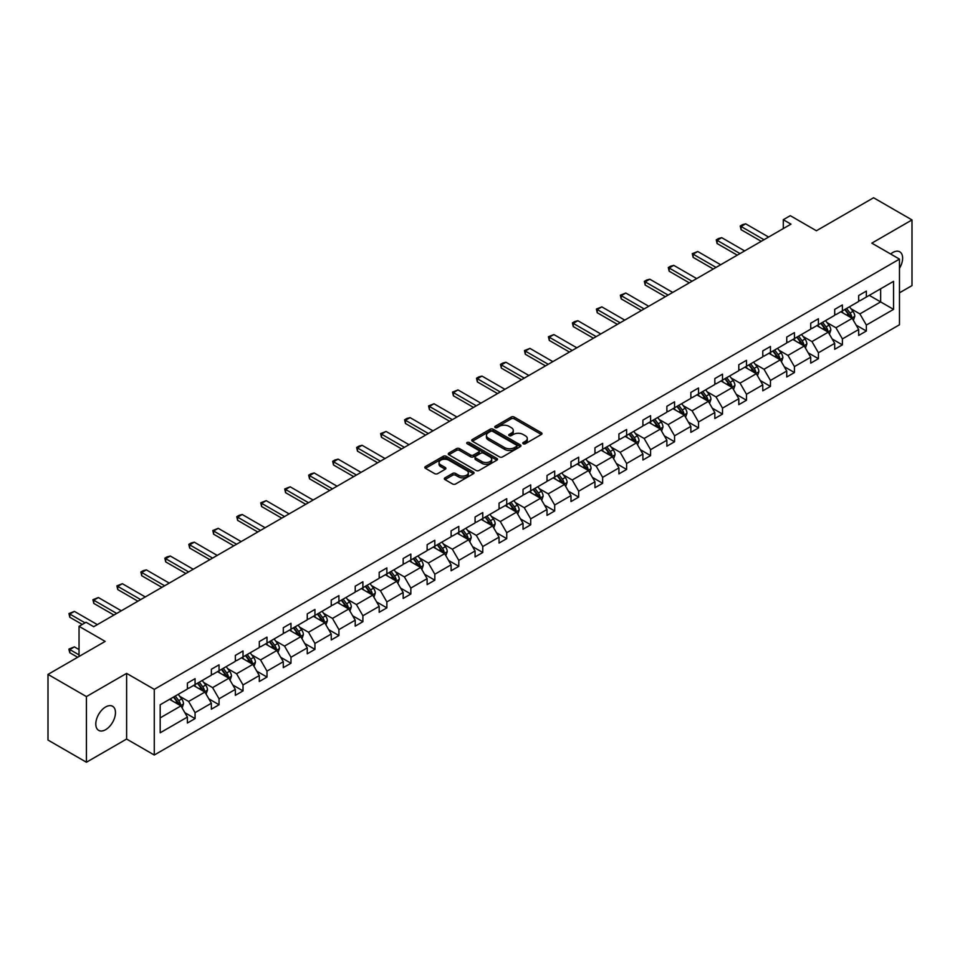 <?xml version="1.0" encoding="UTF-8"?>
<svg xmlns="http://www.w3.org/2000/svg" width="960" height="960" viewBox="0 0 960 960"><rect width="100%" height="100%" fill="white"/><g stroke="black" fill="none" stroke-linecap="round" stroke-linejoin="round"><path stroke-width="1.44" d="M523.224 443.736A1.488 0.864 0 0 0 525.336 443.736L541.368 434.484A2.136 1.236 0 0 0 541.992 433.608A2.136 1.236 0 0 0 541.368 432.744L514.212 417.06A2.136 1.236 0 0 0 511.2 417.06L495.168 426.312A1.488 0.864 0 0 0 494.736 426.924A1.488 0.864 0 0 0 495.168 427.536A1.488 0.864 0 0 0 497.28 427.536L499.356 426.336A6.828 3.936 0 0 1 509.016 426.336L511.272 427.644A6.828 3.936 0 0 1 513.276 430.428A6.828 3.936 0 0 1 511.272 433.224L509.196 434.412A1.488 0.864 0 0 0 508.764 435.024A1.488 0.864 0 0 0 509.196 435.636A1.488 0.864 0 0 0 511.308 435.636L513.384 434.436A6.828 3.936 0 0 1 523.044 434.436L525.3 435.744A6.828 3.936 0 0 1 527.304 438.528A6.828 3.936 0 0 1 525.3 441.324L523.224 442.512A1.488 0.864 0 0 0 522.792 443.124A1.488 0.864 0 0 0 523.224 443.736L523.224 442.512M105.636 729.684A13.908 8.028 120 0 0 114.72 717.42A13.908 8.028 120 0 0 112.584 706.272A13.908 8.028 120 0 0 105.636 706.968A13.908 8.028 120 0 0 96.54 719.22A13.908 8.028 120 0 0 98.676 730.368A13.908 8.028 120 0 0 105.636 729.684M899.472 268.332A13.908 8.028 120 0 0 899.748 251.808A13.908 8.028 120 0 0 892.788 252.504A13.908 8.028 120 0 0 890.64 254.016M899.472 292.824L912 285.6L912 219.936L873.576 197.76L816.408 230.76L790.284 215.676L783.288 219.72L783.288 228.588M86.424 762.24L126.612 739.044L126.612 673.38L86.424 696.588L86.424 762.24L48 740.064L48 674.4L105.168 641.4L79.044 626.316L79.044 656.484M86.424 696.588L48 674.4M444.972 477.852A2.136 1.236 0 0 0 444.348 478.728A2.136 1.236 0 0 0 444.972 479.592L452.592 483.996A2.136 1.236 0 0 0 455.604 483.996L473.412 473.712A2.136 1.236 0 0 0 474.036 472.848A2.136 1.236 0 0 0 473.412 471.972L446.256 456.3A2.136 1.236 0 0 0 443.244 456.3L425.436 466.572A2.136 1.236 0 0 0 424.812 467.448A2.136 1.236 0 0 0 425.436 468.312L434.64 473.628A2.136 1.236 0 0 0 437.664 473.628L445.272 469.236A2.136 1.236 0 0 0 445.896 468.36A2.136 1.236 0 0 0 445.272 467.496L440.712 464.856A5.712 3.3 0 0 1 439.044 462.528A5.712 3.3 0 0 1 442.56 459.48A5.712 3.3 0 0 1 448.788 460.2L466.656 470.52A5.712 3.3 0 0 1 468.336 472.848A5.712 3.3 0 0 1 464.808 475.896A5.712 3.3 0 0 1 458.592 475.176L455.604 473.46A2.136 1.236 0 0 0 452.592 473.46L444.972 477.852L444.972 479.592M79.044 626.316L86.04 622.272L93.72 626.712L790.98 224.148L783.288 219.72M126.612 673.38L154.272 689.352L899.472 259.116L899.472 324.768L154.272 755.016L154.272 689.352M912 219.936L871.812 243.144L899.472 259.116M499.512 456.912A2.136 1.236 0 0 0 502.524 456.912L520.32 446.628A2.136 1.236 0 0 0 520.944 445.764A2.136 1.236 0 0 0 520.32 444.888L493.176 429.216A2.136 1.236 0 0 0 490.152 429.216L472.356 439.488A2.136 1.236 0 0 0 471.732 440.364A2.136 1.236 0 0 0 472.356 441.228L499.512 456.912M467.748 444.06A1.488 0.864 0 0 1 469.26 444.264L496.836 460.188L479.064 470.448A2.136 1.236 0 0 1 476.052 470.448L448.896 454.776L456.516 450.408L456.516 448.632L448.896 453.036A2.136 1.236 0 0 0 448.272 453.9A2.136 1.236 0 0 0 448.896 454.776L448.896 453.036M456.516 450.408A2.136 1.236 0 0 1 459.528 450.408L459.528 448.632A2.136 1.236 0 0 0 456.516 448.632M459.528 448.632L470.544 454.992A2.136 1.236 0 0 0 473.556 454.992L478.62 452.076A2.136 1.236 0 0 0 479.244 451.2A2.136 1.236 0 0 0 478.62 450.336L467.148 443.712A1.488 0.864 0 0 1 466.716 443.1A1.488 0.864 0 0 1 467.64 442.308A1.488 0.864 0 0 1 469.26 442.5L496.872 458.436A2.136 1.236 0 0 1 497.496 459.3A2.136 1.236 0 0 1 496.872 460.176L496.872 458.436M160.188 704.748L187.392 689.04L187.392 683.1L195.072 678.66L195.072 684.6L211.368 675.204L211.368 669.252L219.048 664.824L219.048 670.764L235.344 661.356L235.344 655.416L243.024 650.976L243.024 656.928L259.308 647.52L259.308 641.568L267 637.14L267 643.08L283.284 633.672L283.284 627.732L290.976 623.292L290.976 629.244L307.26 619.836L307.26 613.884L314.94 609.456L314.94 615.396L331.236 605.988L331.236 600.048L338.916 595.608L338.916 601.56L355.212 592.152L355.212 586.212L362.892 581.772L362.892 587.712L379.188 578.304L379.188 572.364L386.868 567.924L386.868 573.876L403.164 564.468L403.164 558.528L410.844 554.088L410.844 560.028L427.128 550.632L427.128 544.68L434.82 540.24L434.82 546.192L451.104 536.784L451.104 530.844L458.796 526.404L458.796 532.344L475.08 522.948L475.08 516.996L482.772 512.568L482.772 518.508L499.056 509.1L499.056 503.16L506.736 498.72L506.736 504.672L523.032 495.264L523.032 489.312L530.712 484.884L530.712 490.824L547.008 481.416L547.008 475.476L554.688 471.036L554.688 476.988L570.984 467.58L570.984 461.628L578.664 457.2L578.664 463.14L594.96 453.732L594.96 447.792L602.64 443.352L602.64 449.304L618.924 439.896L618.924 433.956L626.616 429.516L626.616 435.456L642.9 426.048L642.9 420.108L650.592 415.668L650.592 421.62L666.876 412.212L666.876 406.272L674.556 401.832L674.556 407.772L690.852 398.376L690.852 392.424L698.532 387.984L698.532 393.936L714.828 384.528L714.828 378.588L722.508 374.148L722.508 380.088L738.804 370.692L738.804 364.74L746.484 360.312L746.484 366.252L762.78 356.844L762.78 350.904L770.46 346.464L770.46 352.404L786.744 343.008L786.744 337.056L794.436 332.628L794.436 338.568L810.72 329.16L810.72 323.22L818.412 318.78L818.412 324.732L834.696 315.324L834.696 309.372L842.388 304.944L842.388 310.884L858.672 301.476L858.672 295.536L866.352 291.096L866.352 297.048L893.556 281.34L893.556 309.372L866.352 325.08L866.352 331.032L858.672 335.46L858.672 329.52L842.388 338.928L842.388 344.868L834.696 349.308L834.696 343.356L818.412 352.764L818.412 358.704L810.72 363.144L810.72 357.204L794.436 366.612L794.436 372.552L786.744 376.992L786.744 371.04L770.46 380.448L770.46 386.388L762.78 390.828L762.78 384.888L746.484 394.284L746.484 400.236L738.804 404.676L738.804 398.724L722.508 408.132L722.508 414.072L714.828 418.512L714.828 412.572L698.532 421.968L698.532 427.92L690.852 432.348L690.852 426.408L674.556 435.816L674.556 441.756L666.876 446.196L666.876 440.256L650.592 449.652L650.592 455.604L642.9 460.032L642.9 454.092L626.616 463.5L626.616 469.44L618.924 473.88L618.924 467.928L602.64 477.336L602.64 483.288L594.96 487.716L594.96 481.776L578.664 491.184L578.664 497.124L570.984 501.564L570.984 495.612L554.688 505.02L554.688 510.972L547.008 515.4L547.008 509.46L530.712 518.868L530.712 524.808L523.032 529.248L523.032 523.296L506.736 532.704L506.736 538.644L499.056 543.084L499.056 537.144L482.772 546.54L482.772 552.492L475.08 556.932L475.08 550.98L458.796 560.388L458.796 566.328L451.104 570.768L451.104 564.828L434.82 574.224L434.82 580.176L427.128 584.604L427.128 578.664L410.844 588.072L410.844 594.012L403.164 598.452L403.164 592.512L386.868 601.908L386.868 607.86L379.188 612.288L379.188 606.348L362.892 615.756L362.892 621.696L355.212 626.136L355.212 620.184L338.916 629.592L338.916 635.544L331.236 639.972L331.236 634.032L314.94 643.44L314.94 649.38L307.26 653.82L307.26 647.868L290.976 657.276L290.976 663.228L283.284 667.656L283.284 661.716L267 671.124L267 677.064L259.308 681.504L259.308 675.552L243.024 684.96L243.024 690.9L235.344 695.34L235.344 689.4L219.048 698.808L219.048 704.748L211.368 709.188L211.368 703.236L195.072 712.644L195.072 718.584L187.392 723.024L187.392 717.084L160.188 732.78L160.188 704.748M193.536 685.488L204.912 692.064L188.616 701.46L179.724 696.324M188.616 701.46L195.072 712.644M204.912 692.064L211.368 703.236M187.392 687.624L188.616 688.332L195.072 684.6M217.512 671.652L228.888 678.216L212.592 687.624L203.7 682.488M212.592 687.624L219.048 698.808M228.888 678.216L235.344 689.4M211.368 673.776L212.592 674.496L219.048 670.764M241.488 657.804L252.864 664.38L236.568 673.776L227.676 668.64M236.568 673.776L243.024 684.96M252.864 664.38L259.308 675.552M235.344 659.94L236.568 660.648L243.024 656.928M265.464 643.968L276.828 650.532L260.544 659.94L251.652 654.804M260.544 659.94L267 671.124M276.828 650.532L283.284 661.716M259.308 646.092L260.544 646.812L267 643.08M289.44 630.132L300.804 636.696L284.52 646.092L275.616 640.968M284.52 646.092L290.976 657.276M300.804 636.696L307.26 647.868M283.284 632.256L284.52 632.964L290.976 629.244M313.404 616.284L324.78 622.848L308.496 632.256L299.592 627.12M308.496 632.256L314.94 643.44M324.78 622.848L331.236 634.032M307.26 618.42L308.496 619.128L314.94 615.396M337.38 602.448L348.756 609.012L332.46 618.42L323.568 613.284M332.46 618.42L338.916 629.592M348.756 609.012L355.212 620.184M331.236 604.572L332.46 605.28L338.916 601.56M361.356 588.6L372.732 595.164L356.436 604.572L347.544 599.436M356.436 604.572L362.892 615.756M372.732 595.164L379.188 606.348M355.212 590.736L356.436 591.444L362.892 587.712M385.332 574.764L396.708 581.328L380.412 590.736L371.52 585.6M380.412 590.736L386.868 601.908M396.708 581.328L403.164 592.512M379.188 576.888L380.412 577.596L386.868 573.876M409.308 560.916L420.684 567.48L404.388 576.888L395.496 571.752M404.388 576.888L410.844 588.072M420.684 567.48L427.128 578.664M403.164 563.052L404.388 563.76L410.844 560.028M433.284 547.08L444.648 553.644L428.364 563.052L419.472 557.916M428.364 563.052L434.82 574.224M444.648 553.644L451.104 564.828M427.128 549.204L428.364 549.912L434.82 546.192M457.26 533.232L468.624 539.808L452.34 549.204L443.448 544.068M452.34 549.204L458.796 560.388M468.624 539.808L475.08 550.98M451.104 535.368L452.34 536.076L458.796 532.344M481.224 519.396L492.6 525.96L476.316 535.368L467.412 530.232M476.316 535.368L482.772 546.54M492.6 525.96L499.056 537.144M475.08 521.52L476.316 522.24L482.772 518.508M505.2 505.548L516.576 512.124L500.292 521.52L491.388 516.384M500.292 521.52L506.736 532.704M516.576 512.124L523.032 523.296M499.056 507.684L500.292 508.392L506.736 504.672M529.176 491.712L540.552 498.276L524.256 507.684L515.364 502.548M524.256 507.684L530.712 518.868M540.552 498.276L547.008 509.46M523.032 493.836L524.256 494.556L530.712 490.824M553.152 477.876L564.528 484.44L548.232 493.836L539.34 488.712M548.232 493.836L554.688 505.02M564.528 484.44L570.984 495.612M547.008 480L548.232 480.708L554.688 476.988M577.128 464.028L588.504 470.592L572.208 480L563.316 474.864M572.208 480L578.664 491.184M588.504 470.592L594.96 481.776M570.984 466.164L572.208 466.872L578.664 463.14M601.104 450.192L612.468 456.756L596.184 466.164L587.292 461.028M596.184 466.164L602.64 477.336M612.468 456.756L618.924 467.928M594.96 452.316L596.184 453.024L602.64 449.304M625.08 436.344L636.444 442.908L620.16 452.316L611.268 447.18M620.16 452.316L626.616 463.5M636.444 442.908L642.9 454.092M618.924 438.48L620.16 439.188L626.616 435.456M649.044 422.508L660.42 429.072L644.136 438.48L635.232 433.344M644.136 438.48L650.592 449.652M660.42 429.072L666.876 440.256M642.9 424.632L644.136 425.34L650.592 421.62M673.02 408.66L684.396 415.224L668.112 424.632L659.208 419.496M668.112 424.632L674.556 435.816M684.396 415.224L690.852 426.408M666.876 410.796L668.112 411.504L674.556 407.772M696.996 394.824L708.372 401.388L692.076 410.796L683.184 405.66M692.076 410.796L698.532 421.968M708.372 401.388L714.828 412.572M690.852 396.948L692.076 397.656L698.532 393.936M720.972 380.976L732.348 387.552L716.052 396.948L707.16 391.812M716.052 396.948L722.508 408.132M732.348 387.552L738.804 398.724M714.828 383.112L716.052 383.82L722.508 380.088M744.948 367.14L756.324 373.704L740.028 383.112L731.136 377.976M740.028 383.112L746.484 394.284M756.324 373.704L762.78 384.888M738.804 369.264L740.028 369.972L746.484 366.252M768.924 353.292L780.3 359.868L764.004 369.264L755.112 364.128M764.004 369.264L770.46 380.448M780.3 359.868L786.744 371.04M762.78 355.428L764.004 356.136L770.46 352.404M792.9 339.456L804.264 346.02L787.98 355.428L779.088 350.292M787.98 355.428L794.436 366.612M804.264 346.02L810.72 357.204M786.744 341.58L787.98 342.3L794.436 338.568M816.876 325.62L828.24 332.184L811.956 341.58L803.052 336.444M811.956 341.58L818.412 352.764M828.24 332.184L834.696 343.356M810.72 327.744L811.956 328.452L818.412 324.732M840.84 311.772L852.216 318.336L835.932 327.744L827.028 322.608M835.932 327.744L842.388 338.928M852.216 318.336L858.672 329.52M834.696 313.908L835.932 314.616L842.388 310.884M869.28 295.356L880.644 301.92L859.896 313.908L851.004 308.772M859.896 313.908L866.352 325.08M893.556 309.372L880.644 301.92L880.644 288.792L893.556 281.34M126.612 739.044L154.272 755.016M858.672 300.06L859.896 300.768L866.352 297.048M160.188 717.876L180.936 705.9L169.56 699.336M180.936 705.9L187.392 717.084M856.14 325.128L866.352 331.032M832.164 338.964L842.388 344.868M808.188 352.812L818.412 358.704M784.212 366.648L794.436 372.552M760.236 380.496L770.46 386.388M736.26 394.332L746.484 400.236M712.296 408.18L722.508 414.072M688.32 422.016L698.532 427.92M664.344 435.864L674.556 441.756M640.368 449.7L650.592 455.604M616.392 463.536L626.616 469.44M592.416 477.384L602.64 483.288M568.44 491.22L578.664 497.124M544.464 505.068L554.688 510.972M520.5 518.904L530.712 524.808M496.524 532.752L506.736 538.644M472.548 546.588L482.772 552.492M448.572 560.436L458.796 566.328M424.596 574.272L434.82 580.176M400.62 588.12L410.844 594.012M376.644 601.956L386.868 607.86M352.68 615.792L362.892 621.696M328.704 629.64L338.916 635.544M304.728 643.476L314.94 649.38M280.752 657.324L290.976 663.228M256.776 671.16L267 677.064M232.8 685.008L243.024 690.9M208.824 698.844L219.048 704.748M184.848 712.692L195.072 718.584M523.824 443.952L525.3 443.088A6.828 3.936 0 0 0 527.304 440.304L527.304 438.528M513.276 430.428L513.276 432.204A6.828 3.936 0 0 1 511.272 434.988L509.796 435.852M541.344 434.496L514.212 418.836A2.136 1.236 0 0 0 511.2 418.836L495.768 427.752M520.32 444.888L520.32 446.628L493.176 430.992A2.136 1.236 0 0 0 490.152 430.992L472.38 441.252L472.356 439.488M516.552 446.376A1.488 0.864 0 0 0 516.996 445.764A1.488 0.864 0 0 0 516.552 445.152L492.72 431.388A1.488 0.864 0 0 0 490.608 431.388L488.424 432.648A6.828 3.936 0 0 0 486.42 435.444A6.828 3.936 0 0 0 488.424 438.228L504.708 447.636A6.828 3.936 0 0 0 514.368 447.636L516.552 446.376L516.552 448.14A1.488 0.864 0 0 0 516.996 447.54L516.996 445.764M486.42 435.444L486.42 437.22A6.828 3.936 0 0 0 488.424 440.004L488.424 438.228M516.552 448.14L514.368 449.412A6.828 3.936 0 0 1 504.708 449.412L488.424 440.004M459.528 450.408L470.544 456.768A2.136 1.236 0 0 0 473.556 456.768L478.62 453.852A2.136 1.236 0 0 0 479.244 452.976L479.244 451.2M481.968 461.592A5.712 3.3 0 0 0 488.184 462.3A5.712 3.3 0 0 0 491.712 459.264A5.712 3.3 0 0 0 490.044 456.936L483.744 453.3A2.136 1.236 0 0 0 480.732 453.3L475.668 456.216A2.136 1.236 0 0 0 475.044 457.08A2.136 1.236 0 0 0 475.668 457.956L481.968 461.592L481.968 463.368A5.712 3.3 0 0 0 488.184 464.076A5.712 3.3 0 0 0 491.712 461.04L491.712 459.264M475.044 457.08L475.044 458.856A2.136 1.236 0 0 0 475.668 459.732L475.668 457.956M481.968 463.368L475.668 459.732M468.336 472.848L468.336 474.624A5.712 3.3 0 0 1 464.808 477.66A5.712 3.3 0 0 1 458.592 476.952L455.604 475.236A2.136 1.236 0 0 0 452.592 475.236L445.008 479.616M439.044 462.528L439.044 464.304A5.712 3.3 0 0 0 440.712 466.632L440.712 464.856M445.272 467.496L445.272 469.236L440.712 466.632M473.376 473.736L446.256 458.076A2.136 1.236 0 0 0 443.244 458.076L425.472 468.336M853.38 320.364L854.796 316.284A5.76 3.324 -120 0 0 852.96 311.376L849.516 306.768M843.324 313.2L841.824 311.208M851.364 317.844L851.688 316.524A5.76 3.324 -120 0 0 850.044 313.056L846.588 308.46M845.148 309.288L848.94 314.352A2.94 1.692 60 0 1 849.48 315.252L851.688 316.524M844.752 309.516L848.196 314.124A5.76 3.324 60 0 1 849.636 316.848M764.004 239.724L741.072 226.488L741.072 229.68L740.232 225.996L742.536 224.664L745.68 223.824L768.612 237.06M761.232 241.32L741.072 229.68M745.68 223.824L741.072 226.488L740.232 225.996M829.416 334.2L830.82 330.12A5.76 3.324 -120 0 0 828.984 325.212L825.54 320.616M819.348 327.048L817.848 325.044M827.388 331.692L827.712 330.372A5.76 3.324 -120 0 0 826.068 326.904L822.612 322.296M821.172 323.124L824.976 328.2A2.94 1.692 60 0 1 825.504 329.088L827.712 330.372M820.776 323.364L824.22 327.972A5.76 3.324 60 0 1 825.66 330.684M805.44 348.048L806.856 343.968A5.76 3.324 -120 0 0 805.008 339.06L801.564 334.452M795.372 340.884L793.872 338.892M803.424 345.528L803.736 344.208A5.76 3.324 -120 0 0 802.092 340.74L798.636 336.144M797.196 336.972L801 342.036A2.94 1.692 60 0 1 801.528 342.936L803.736 344.208M796.8 337.2L800.244 341.808A5.76 3.324 60 0 1 801.684 344.532M740.028 253.572L717.096 240.324L717.096 243.528L716.256 239.844L718.56 238.512L721.716 237.672L744.636 250.908M737.268 255.168L717.096 243.528M721.716 237.672L717.096 240.324L716.256 239.844M716.052 267.408L693.132 254.172L693.132 257.364L692.28 253.68L697.74 251.508L720.66 264.744M713.292 269.004L693.132 257.364M697.74 251.508L693.132 254.172L692.28 253.68M781.464 361.884L782.88 357.804A5.76 3.324 -120 0 0 781.032 352.896L777.588 348.3M771.396 354.732L769.908 352.728M779.448 359.376L779.772 358.044A5.76 3.324 -120 0 0 778.116 354.588L774.672 349.98M773.22 350.808L777.024 355.884A2.94 1.692 60 0 1 777.552 356.772L779.772 358.044M772.824 351.048L776.268 355.656A5.76 3.324 60 0 1 777.708 358.368M692.076 281.256L669.156 268.008L669.156 271.212L668.304 267.528L670.608 266.196L673.764 265.356L696.696 278.592M689.316 282.852L669.156 271.212M673.764 265.356L669.156 268.008L668.304 267.528M757.488 375.732L758.904 371.64A5.76 3.324 -120 0 0 757.068 366.744L753.612 362.136M747.42 368.568L745.932 366.576M755.472 373.212L755.796 371.892A5.76 3.324 -120 0 0 754.14 368.424L750.696 363.816M749.256 364.656L753.048 369.72A2.94 1.692 60 0 1 753.576 370.62L755.796 371.892M748.848 364.884L752.304 369.492A5.76 3.324 60 0 1 753.732 372.216M668.112 295.092L645.18 281.856L645.18 285.048L644.328 281.364L646.632 280.032L649.788 279.192L672.72 292.428M665.34 296.688L645.18 285.048M649.788 279.192L645.18 281.856L644.328 281.364M733.512 389.568L734.928 385.488A5.76 3.324 -120 0 0 733.092 380.58L729.636 375.972M723.456 382.416L721.956 380.412M731.496 387.06L731.82 385.728A5.76 3.324 -120 0 0 730.164 382.272L726.72 377.664M725.28 378.492L729.072 383.568A2.94 1.692 60 0 1 729.612 384.456L731.82 385.728M724.872 378.732L728.328 383.328A5.76 3.324 60 0 1 729.756 386.052M644.136 308.928L621.204 295.692L621.204 298.884L620.352 295.212L625.812 293.028L648.744 306.276M641.364 310.536L621.204 298.884M625.812 293.028L621.204 295.692L620.352 295.212M709.536 403.416L710.952 399.324A5.76 3.324 -120 0 0 709.116 394.428L705.66 389.82M699.48 396.252L697.98 394.26M707.52 400.896L707.844 399.576A5.76 3.324 -120 0 0 706.2 396.108L702.744 391.5M701.304 392.34L705.096 397.404A2.94 1.692 60 0 1 705.636 398.292L707.844 399.576M700.896 392.568L704.352 397.176A5.76 3.324 60 0 1 705.78 399.9M620.16 322.776L597.228 309.54L597.228 312.732L596.388 309.048L601.836 306.876L624.768 320.112M617.388 324.372L597.228 312.732M601.836 306.876L597.228 309.54L596.388 309.048M685.56 417.252L686.976 413.172A5.76 3.324 -120 0 0 685.14 408.264L681.684 403.656M675.504 410.088L674.004 408.096M683.544 414.744L683.868 413.412A5.76 3.324 -120 0 0 682.224 409.956L678.768 405.348M677.328 406.176L681.12 411.252A2.94 1.692 60 0 1 681.66 412.14L683.868 413.412M676.92 406.416L680.376 411.012A5.76 3.324 60 0 1 681.816 413.736M596.184 336.612L573.252 323.376L573.252 326.568L572.412 322.896L574.716 321.564L577.86 320.712L600.792 333.96M593.412 338.208L573.252 326.568M577.86 320.712L573.252 323.376L572.412 322.896M661.596 431.088L663 427.008A5.76 3.324 -120 0 0 661.164 422.112L657.72 417.504M651.528 423.936L650.028 421.932M659.568 428.58L659.892 427.26A5.76 3.324 -120 0 0 658.248 423.792L654.792 419.184M653.352 420.024L657.156 425.088A2.94 1.692 60 0 1 657.684 425.976L659.892 427.26M652.956 420.252L656.4 424.86A5.76 3.324 60 0 1 657.84 427.572M572.208 350.46L549.276 337.224L549.276 340.416L548.436 336.732L553.896 334.56L576.816 347.796M569.448 352.056L549.276 340.416M553.896 334.56L549.276 337.224L548.436 336.732M637.62 444.936L639.024 440.856A5.76 3.324 -120 0 0 637.188 435.948L633.744 431.34M627.552 437.772L626.052 435.78M635.592 442.416L635.916 441.096A5.76 3.324 -120 0 0 634.272 437.64L630.816 433.032M629.376 433.86L633.18 438.936A2.94 1.692 60 0 1 633.708 439.824L635.916 441.096M628.98 434.088L632.424 438.696A5.76 3.324 60 0 1 633.864 441.42M548.232 364.296L525.3 351.06L525.3 354.252L524.46 350.568L529.92 348.396L552.84 361.632M545.472 365.892L525.3 354.252M529.92 348.396L525.3 351.06L524.46 350.568M613.644 458.772L615.06 454.692A5.76 3.324 -120 0 0 613.212 449.796L609.768 445.188M603.576 451.62L602.088 449.616M611.628 456.264L611.94 454.944A5.76 3.324 -120 0 0 610.296 451.476L606.852 446.868M605.4 447.708L609.204 452.772A2.94 1.692 60 0 1 609.732 453.66L611.94 454.944M605.004 447.936L608.448 452.544A5.76 3.324 60 0 1 609.888 455.256M524.256 378.144L501.336 364.908L501.336 368.1L500.484 364.416L502.788 363.084L505.944 362.244L528.876 375.48M521.496 379.74L501.336 368.1M505.944 362.244L501.336 364.908L500.484 364.416M589.668 472.62L591.084 468.54A5.76 3.324 -120 0 0 589.248 463.632L585.792 459.024M579.6 465.456L578.112 463.464M587.652 470.1L587.976 468.78A5.76 3.324 -120 0 0 586.32 465.312L582.876 460.716M581.424 461.544L585.228 466.608A2.94 1.692 60 0 1 585.756 467.508L587.976 468.78M581.028 461.772L584.484 466.38A5.76 3.324 60 0 1 585.912 469.104M500.28 391.98L477.36 378.744L477.36 381.936L476.508 378.252L478.812 376.92L481.968 376.08L504.9 389.316M497.52 393.576L477.36 381.936M481.968 376.08L477.36 378.744L476.508 378.252M565.692 486.456L567.108 482.376A5.76 3.324 -120 0 0 565.272 477.468L561.816 472.872M555.624 479.304L554.136 477.3M563.676 483.948L564 482.628A5.76 3.324 -120 0 0 562.344 479.16L558.9 474.552M557.46 475.392L561.252 480.456A2.94 1.692 60 0 1 561.78 481.344L564 482.628M557.052 475.62L560.508 480.228A5.76 3.324 60 0 1 561.936 482.94M476.316 405.828L453.384 392.58L453.384 395.784L452.532 392.1L457.992 389.928L480.924 403.164M473.544 407.424L453.384 395.784M457.992 389.928L453.384 392.58L452.532 392.1M541.716 500.304L543.132 496.224A5.76 3.324 -120 0 0 541.296 491.316L537.84 486.708M531.66 493.14L530.16 491.148M539.7 497.784L540.024 496.464A5.76 3.324 -120 0 0 538.368 492.996L534.924 488.4M533.484 489.228L537.276 494.292A2.94 1.692 60 0 1 537.816 495.192L540.024 496.464M533.076 489.456L536.532 494.064A5.76 3.324 60 0 1 537.96 496.788M452.34 419.664L429.408 406.428L429.408 409.62L428.568 405.936L434.016 403.764L456.948 417M449.568 421.26L429.408 409.62M434.016 403.764L429.408 406.428L428.568 405.936M517.74 514.14L519.156 510.06A5.76 3.324 -120 0 0 517.32 505.152L513.864 500.556M507.684 506.988L506.184 504.984M515.724 511.632L516.048 510.312A5.76 3.324 -120 0 0 514.404 506.844L510.948 502.236M509.508 503.064L513.3 508.14A2.94 1.692 60 0 1 513.84 509.028L516.048 510.312M509.1 503.304L512.556 507.912A5.76 3.324 60 0 1 513.996 510.624M428.364 433.512L405.432 420.264L405.432 423.468L404.592 419.784L406.896 418.452L410.04 417.612L432.972 430.848M425.592 435.108L405.432 423.468M410.04 417.612L405.432 420.264L404.592 419.784M493.764 527.988L495.18 523.908A5.76 3.324 -120 0 0 493.344 519L489.9 514.392M483.708 520.824L482.208 518.832M491.748 525.468L492.072 524.148A5.76 3.324 -120 0 0 490.428 520.68L486.972 516.072M485.532 516.912L489.324 521.976A2.94 1.692 60 0 1 489.864 522.876L492.072 524.148M485.136 517.14L488.58 521.748A5.76 3.324 60 0 1 490.02 524.472M404.388 447.348L381.456 434.112L381.456 437.304L380.616 433.62L386.064 431.448L408.996 444.684M401.616 448.944L381.456 437.304M386.064 431.448L381.456 434.112L380.616 433.62M469.8 541.824L471.204 537.744A5.76 3.324 -120 0 0 469.368 532.836L465.924 528.228M459.732 534.672L458.232 532.668M467.772 539.316L468.096 537.984A5.76 3.324 -120 0 0 466.452 534.528L462.996 529.92M461.556 530.748L465.36 535.824A2.94 1.692 60 0 1 465.888 536.712L468.096 537.984M461.16 530.988L464.604 535.584A5.76 3.324 60 0 1 466.044 538.308M380.412 461.184L357.48 447.948L357.48 451.14L356.64 447.468L358.944 446.136L362.1 445.284L385.02 458.532M377.652 462.792L357.48 451.14M362.1 445.284L357.48 447.948L356.64 447.468M445.824 555.672L447.24 551.58A5.76 3.324 -120 0 0 445.392 546.684L441.948 542.076M435.756 548.508L434.256 546.516M443.808 553.152L444.12 551.832A5.76 3.324 -120 0 0 442.476 548.364L439.032 543.756M437.58 544.596L441.384 549.66A2.94 1.692 60 0 1 441.912 550.548L444.12 551.832M437.184 544.824L440.628 549.432A5.76 3.324 60 0 1 442.068 552.156M356.436 475.032L333.516 461.796L333.516 464.988L332.664 461.304L334.968 459.972L338.124 459.132L361.044 472.368M353.676 476.628L333.516 464.988M338.124 459.132L333.516 461.796L332.664 461.304M421.848 569.508L423.264 565.428A5.76 3.324 -120 0 0 421.428 560.52L417.972 555.912M411.78 562.344L410.292 560.352M419.832 567L420.156 565.668A5.76 3.324 -120 0 0 418.5 562.212L415.056 557.604M413.604 558.432L417.408 563.508A2.94 1.692 60 0 1 417.936 564.396L420.156 565.668M413.208 558.672L416.652 563.268A5.76 3.324 60 0 1 418.092 565.992M332.46 488.868L309.54 475.632L309.54 478.824L308.688 475.152L310.992 473.82L314.148 472.968L337.08 486.216M329.7 490.464L309.54 478.824M314.148 472.968L309.54 475.632L308.688 475.152M397.872 583.344L399.288 579.264A5.76 3.324 -120 0 0 397.452 574.368L393.996 569.76M387.804 576.192L386.316 574.2M395.856 580.836L396.18 579.516A5.76 3.324 -120 0 0 394.524 576.048L391.08 571.44M389.64 572.28L393.432 577.344A2.94 1.692 60 0 1 393.96 578.232L396.18 579.516M389.232 572.508L392.688 577.116A5.76 3.324 60 0 1 394.116 579.828M308.496 502.716L285.564 489.48L285.564 492.672L284.712 488.988L290.172 486.816L313.104 500.052M305.724 504.312L285.564 492.672M290.172 486.816L285.564 489.48L284.712 488.988M373.896 597.192L375.312 593.112A5.76 3.324 -120 0 0 373.476 588.204L370.02 583.596M363.84 590.028L362.34 588.036M371.88 594.672L372.204 593.352A5.76 3.324 -120 0 0 370.548 589.896L367.104 585.288M365.664 586.116L369.456 591.192A2.94 1.692 60 0 1 369.996 592.08L372.204 593.352M365.256 586.344L368.712 590.952A5.76 3.324 60 0 1 370.14 593.676M284.52 516.552L261.588 503.316L261.588 506.508L260.736 502.824L266.196 500.652L289.128 513.888M281.748 518.148L261.588 506.508M266.196 500.652L261.588 503.316L260.736 502.824M349.92 611.028L351.336 606.948A5.76 3.324 -120 0 0 349.5 602.052L346.044 597.444M339.864 603.876L338.364 601.872M347.904 608.52L348.228 607.2A5.76 3.324 -120 0 0 346.584 603.732L343.128 599.124M341.688 599.964L345.48 605.028A2.94 1.692 60 0 1 346.02 605.916L348.228 607.2M341.28 600.192L344.736 604.8A5.76 3.324 60 0 1 346.164 607.512M260.544 530.4L237.612 517.164L237.612 520.356L236.772 516.672L239.076 515.34L242.22 514.5L265.152 527.736M257.772 531.996L237.612 520.356M242.22 514.5L237.612 517.164L236.772 516.672M325.944 624.876L327.36 620.796A5.76 3.324 -120 0 0 325.524 615.888L322.08 611.28M315.888 617.712L314.388 615.72M323.928 622.356L324.252 621.036A5.76 3.324 -120 0 0 322.608 617.568L319.152 612.972M317.712 613.8L321.504 618.876A2.94 1.692 60 0 1 322.044 619.764L324.252 621.036M317.304 614.028L320.76 618.636A5.76 3.324 60 0 1 322.2 621.36M236.568 544.236L213.636 531L213.636 534.192L212.796 530.508L218.244 528.336L241.176 541.572M233.796 545.832L213.636 534.192M218.244 528.336L213.636 531L212.796 530.508M301.98 638.712L303.384 634.632A5.76 3.324 -120 0 0 301.548 629.724L298.104 625.128M291.912 631.56L290.412 629.556M299.952 636.204L300.276 634.884A5.76 3.324 -120 0 0 298.632 631.416L295.176 626.808M293.736 627.648L297.54 632.712A2.94 1.692 60 0 1 298.068 633.6L300.276 634.884M293.34 627.876L296.784 632.484A5.76 3.324 60 0 1 298.224 635.196M212.592 558.084L189.66 544.836L189.66 548.04L188.82 544.356L191.124 543.024L194.28 542.184L217.2 555.42M209.832 559.68L189.66 548.04M194.28 542.184L189.66 544.836L188.82 544.356M278.004 652.56L279.408 648.48A5.76 3.324 -120 0 0 277.572 643.572L274.128 638.964M267.936 645.396L266.436 643.404M275.988 650.04L276.3 648.72A5.76 3.324 -120 0 0 274.656 645.252L271.2 640.656M269.76 641.484L273.564 646.548A2.94 1.692 60 0 1 274.092 647.448L276.3 648.72M269.364 641.712L272.808 646.32A5.76 3.324 60 0 1 274.248 649.044M188.616 571.92L165.684 558.684L165.684 561.876L164.844 558.192L167.148 556.86L170.304 556.02L193.224 569.256M185.856 573.516L165.684 561.876M170.304 556.02L165.684 558.684L164.844 558.192M254.028 666.396L255.444 662.316A5.76 3.324 -120 0 0 253.596 657.408L250.152 652.812M243.96 659.244L242.472 657.24M252.012 663.888L252.324 662.568A5.76 3.324 -120 0 0 250.68 659.1L247.236 654.492M245.784 655.32L249.588 660.396A2.94 1.692 60 0 1 250.116 661.284L252.324 662.568M245.388 655.56L248.832 660.168A5.76 3.324 60 0 1 250.272 662.88M164.64 585.768L141.72 572.52L141.72 575.724L140.868 572.04L143.172 570.708L146.328 569.868L169.26 583.104M161.88 587.364L141.72 575.724M146.328 569.868L141.72 572.52L140.868 572.04M230.052 680.244L231.468 676.164A5.76 3.324 -120 0 0 229.632 671.256L226.176 666.648M219.984 673.08L218.496 671.088M228.036 677.724L228.36 676.404A5.76 3.324 -120 0 0 226.704 672.936L223.26 668.34M221.808 669.168L225.612 674.232A2.94 1.692 60 0 1 226.14 675.132L228.36 676.404M221.412 669.396L224.868 674.004A5.76 3.324 60 0 1 226.296 676.728M140.676 599.604L117.744 586.368L117.744 589.56L116.892 585.876L122.352 583.704L145.284 596.94M137.904 601.2L117.744 589.56M122.352 583.704L117.744 586.368L116.892 585.876M206.076 694.08L207.492 690A5.76 3.324 -120 0 0 205.656 685.092L202.2 680.484M196.02 686.928L194.52 684.924M204.06 691.572L204.384 690.24A5.76 3.324 -120 0 0 202.728 686.784L199.284 682.176M197.844 683.004L201.636 688.08A2.94 1.692 60 0 1 202.164 688.968L204.384 690.24M197.436 683.244L200.892 687.852A5.76 3.324 60 0 1 202.32 690.564M116.7 613.44L93.768 600.204L93.768 603.396L92.916 599.724L98.376 597.54L121.308 610.788M113.928 615.048L93.768 603.396M98.376 597.54L93.768 600.204L92.916 599.724M182.1 707.928L183.516 703.836A5.76 3.324 -120 0 0 181.68 698.94L178.224 694.332M172.044 700.764L170.544 698.772M180.084 705.408L180.408 704.088A5.76 3.324 -120 0 0 178.764 700.62L175.308 696.012M173.868 696.852L177.66 701.916A2.94 1.692 60 0 1 178.2 702.816L180.408 704.088M173.46 697.08L176.916 701.688A5.76 3.324 60 0 1 178.344 704.412M79.044 649.56L74.4 646.884L69.792 649.536L79.044 654.888M69.792 652.74L68.952 649.584L69.792 649.536L69.792 652.74L77.664 657.276M68.952 649.056L74.4 646.884M85.032 622.848L69.792 614.052L69.792 617.244L68.952 613.56L74.4 611.388L97.332 624.624M82.272 624.444L69.792 617.244M74.4 611.388L69.792 614.052L68.952 613.56M525.3 443.088L525.3 441.324M509.196 435.636L509.196 434.412M511.272 434.988L511.272 433.224M495.168 427.536L495.168 426.312M511.2 418.836L511.2 417.06M514.212 418.836L514.212 417.06M541.368 434.484L541.368 432.744M490.152 430.992L490.152 429.216M493.176 430.992L493.176 429.216M504.708 449.412L504.708 447.636M514.368 449.412L514.368 447.636M470.544 456.768L470.544 454.992M473.556 456.768L473.556 454.992M478.62 453.852L478.62 452.076M469.26 444.264L469.26 442.5M452.592 475.236L452.592 473.46M455.604 475.236L455.604 473.46M458.592 476.952L458.592 475.176M425.436 468.312L425.436 466.572M443.244 458.076L443.244 456.3M446.256 458.076L446.256 456.3M473.412 473.712L473.412 471.972M851.808 318.096L854.76 316.392M850.044 313.056L852.96 311.376M846.564 315.072L848.196 314.124M827.832 331.944L830.784 330.228M826.068 326.904L828.984 325.212M822.588 328.908L824.22 327.972M803.856 345.78L806.808 344.076M802.092 340.74L805.008 339.06M798.612 342.756L800.244 341.808M779.88 359.628L782.832 357.912M778.116 354.588L781.032 352.896M774.636 356.592L776.268 355.656M755.904 373.464L758.868 371.76M754.14 368.424L757.068 366.744M750.66 370.44L752.304 369.492M731.928 387.312L734.892 385.596M730.164 382.272L733.092 380.58M726.684 384.276L728.328 383.328M707.952 401.148L710.916 399.444M706.2 396.108L709.116 394.428M702.708 398.124L704.352 397.176M683.988 414.984L686.94 413.28M682.224 409.956L685.14 408.264M678.744 411.96L680.376 411.012M660.012 428.832L662.964 427.128M658.248 423.792L661.164 422.112M654.768 425.808L656.4 424.86M636.036 442.668L638.988 440.964M634.272 437.64L637.188 435.948M630.792 439.644L632.424 438.696M612.06 456.516L615.012 454.812M610.296 451.476L613.212 449.796M606.816 453.492L608.448 452.544M588.084 470.352L591.048 468.648M586.32 465.312L589.248 463.632M582.84 467.328L584.484 466.38M564.108 484.2L567.072 482.484M562.344 479.16L565.272 477.468M558.864 481.164L560.508 480.228M540.132 498.036L543.096 496.332M538.368 492.996L541.296 491.316M534.888 495.012L536.532 494.064M516.156 511.884L519.12 510.168M514.404 506.844L517.32 505.152M510.912 508.848L512.556 507.912M492.192 525.72L495.144 524.016M490.428 520.68L493.344 519M486.948 522.696L488.58 521.748M468.216 539.568L471.168 537.852M466.452 534.528L469.368 532.836M462.972 536.532L464.604 535.584M444.24 553.404L447.192 551.7M442.476 548.364L445.392 546.684M438.996 550.38L440.628 549.432M420.264 567.24L423.228 565.536M418.5 562.212L421.428 560.52M415.02 564.216L416.652 563.268M396.288 581.088L399.252 579.384M394.524 576.048L397.452 574.368M391.044 578.064L392.688 577.116M372.312 594.924L375.276 593.22M370.548 589.896L373.476 588.204M367.068 591.9L368.712 590.952M348.336 608.772L351.3 607.068M346.584 603.732L349.5 602.052M343.092 605.748L344.736 604.8M324.372 622.608L327.324 620.904M322.608 617.568L325.524 615.888M319.128 619.584L320.76 618.636M300.396 636.456L303.348 634.74M298.632 631.416L301.548 629.724M295.152 633.42L296.784 632.484M276.42 650.292L279.372 648.588M274.656 645.252L277.572 643.572M271.176 647.268L272.808 646.32M252.444 664.14L255.396 662.424M250.68 659.1L253.596 657.408M247.2 661.104L248.832 660.168M228.468 677.976L231.432 676.272M226.704 672.936L229.632 671.256M223.224 674.952L224.868 674.004M204.492 691.824L207.456 690.108M202.728 686.784L205.656 685.092M199.248 688.788L200.892 687.852M180.516 705.66L183.48 703.956M178.764 700.62L181.68 698.94M175.272 702.636L176.916 701.688"/></g></svg>
